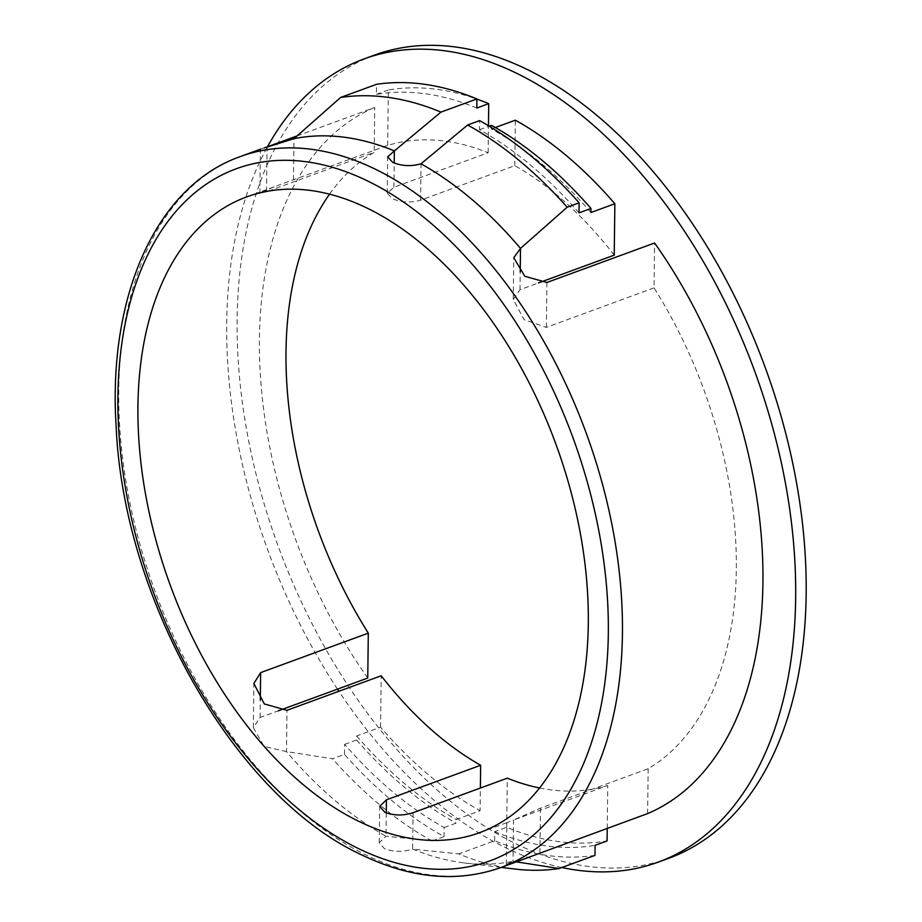 <?xml version="1.0" encoding="UTF-8"?>
<svg xmlns="http://www.w3.org/2000/svg" width="922" height="922" viewBox="0 0 922 922"><rect width="100%" height="100%" fill="white"/><g stroke="black" fill="none" stroke-linecap="round" stroke-linejoin="round"><path stroke-width="0.69" stroke-dasharray="4.61 3.46" d="M614.225 255.152A338.547 205.306 -110.1 0 0 514.787 165.649L420.57 200.189C410.682 202.955 401.254 202.448 392.288 198.679L387.217 193.194L393.913 187.281L488.13 152.741A338.547 205.306 -110.1 0 0 387.678 145.422L274.168 186.832L260.465 192.756M268.463 191.108L374.182 152.349A338.547 205.306 -110.1 0 0 329.557 194.173M668.853 858.244A427.693 259.37 69.9 0 1 516.908 844.275A427.693 259.37 69.9 0 1 237.127 318.874A427.693 259.37 69.9 0 1 374.436 55.124M561.867 867.521A427.693 259.37 69.9 0 1 506.443 848.113A427.693 259.37 69.9 0 1 338.893 691.281M521.287 860.076L506.362 864.433L513.024 861.321A378.608 229.601 69.9 0 1 464.365 862.957A378.608 229.601 69.9 0 1 412.641 849.081C402.753 852.193 393.325 852.032 384.347 848.597L379.276 842.65L385.984 836.173L432.084 840.991L444.047 836.611A402.649 244.18 69.9 0 1 344.505 754.415L332.542 758.806L286.477 751.591L264.061 746.428L253.331 727.642L260.085 717.512L278.26 710.85M297.068 135.926L374.735 107.459L374.182 152.349M607.229 828.394L607.748 785.498L513.531 820.038L540.488 808.179L648.166 768.706A338.547 205.306 -110.1 0 0 654.044 287.895L654.585 243.005M654.044 287.895L546.366 327.368L524.076 319.669L513.266 299.489L520.008 289.692L538.483 282.916M647.613 813.596L648.166 768.706M506.362 864.433L506.87 822.666L513.531 820.038L513.024 861.321L516.401 861.863M514.787 165.649L515.34 120.194M579.016 212.867A392.634 238.107 -110.1 0 0 479.486 129.714L479.601 120.621M479.486 129.714L489.19 126.164M590.933 212.509A388.623 235.675 -110.1 0 0 491.414 128.965L491.461 125.323M491.414 128.965L495.345 127.524M344.505 754.415L344.632 744.365A392.634 238.107 -110.1 0 0 444.15 827.518L444.047 836.611M444.15 827.518L456.113 823.139L456.16 819.497L480.085 810.726L480.374 788.056M387.678 145.422L388.358 89.976A392.634 238.107 -110.1 0 1 476.87 99.103M488.13 152.741L488.464 125.726M476.766 108.035A392.634 238.107 -110.1 0 0 376.395 94.355L376.522 84.317M376.395 94.355L388.358 89.976M264.222 147.958L260.638 149.122M514.591 869.008A402.649 244.18 69.9 0 1 458.73 853.899L412.641 849.081L413.079 812.72M386.272 812.927L385.984 836.173A378.608 229.601 69.9 0 1 286.477 751.591L286.984 710.309M432.084 840.991A402.649 244.18 69.9 0 1 332.542 758.806M594.99 855.374A402.649 244.18 69.9 0 1 494.63 840.749L458.73 853.899M367.763 678.039A378.608 229.601 69.9 0 1 374.735 107.459M337.487 689.137A427.693 259.37 69.9 0 1 267.472 146.782M506.87 822.666L479.647 832.658M494.63 840.749L494.734 831.656L506.697 827.276A392.634 238.107 -110.1 0 0 607.068 840.945M506.697 827.276L507.296 778.18M539.612 787.987A338.547 205.306 -110.1 0 0 607.748 785.498M344.632 744.365L356.595 739.986L356.641 735.952L380.567 727.181A388.623 235.675 -110.1 0 0 480.085 810.726M380.567 727.181L381.201 675.768M356.595 739.986A392.634 238.107 -110.1 0 0 456.113 823.139M356.641 735.952A388.623 235.675 -110.1 0 0 456.16 819.497M494.734 831.656A392.634 238.107 -110.1 0 0 595.105 845.324M500.911 867.533A378.608 229.601 69.9 0 1 366.403 855.178A378.608 229.601 69.9 0 1 127.386 489.709A378.608 229.601 69.9 0 1 240.273 156.579M260.085 717.512L260.304 699.833M266.516 191.453L267.057 147.094M546.366 327.368L546.907 282.478M539.935 853.069L540.488 808.179M520.008 289.692L520.227 271.944M420.57 200.189L421.008 163.816M393.913 187.281L394.213 163.021M293.461 179.963L293.968 138.68M274.168 186.832L246.589 196.939M513.266 299.489L513.773 257.722M387.217 193.194L387.655 156.855M259.866 193.39L260.396 149.214M464.365 862.957L501.268 867.406M379.276 842.65L379.726 806.324M253.331 727.642L253.873 683.479"/><path stroke-width="1.38" d="M260.465 192.756L268.463 191.108M329.557 194.173A338.547 205.306 -110.1 0 0 368.304 633.149L260.638 672.622L253.873 683.479L264.326 703.947L286.984 710.309L381.201 675.768A338.547 205.306 -110.1 0 0 480.65 765.272L386.433 799.812L379.726 806.324L384.797 812.282C393.763 815.705 403.191 815.843 413.079 812.72L507.296 778.18A338.547 205.306 -110.1 0 0 539.612 787.987M366.864 207.992A338.547 205.306 -110.1 0 0 246.589 196.939A338.547 205.306 -110.1 0 0 145.653 494.814A338.547 205.306 -110.1 0 0 359.373 821.606A338.547 205.306 -110.1 0 0 479.647 832.658A338.547 205.306 -110.1 0 0 580.595 534.795A338.547 205.306 -110.1 0 0 366.864 207.992M267.472 146.782A427.693 259.37 69.9 0 1 363.96 58.962L374.436 55.124A427.693 259.37 69.9 0 1 526.381 69.092A427.693 259.37 69.9 0 1 806.162 594.494A427.693 259.37 69.9 0 1 668.853 858.244L658.389 862.082A427.693 259.37 69.9 0 1 561.867 867.521M363.96 58.962A427.693 259.37 69.9 0 1 515.905 72.93A427.693 259.37 69.9 0 1 785.913 485.779A427.693 259.37 69.9 0 1 658.389 862.082M267.057 147.094L293.968 138.68A378.608 229.601 69.9 0 1 394.362 150.908L387.655 156.855L392.737 162.364C401.704 166.121 411.131 166.605 421.008 163.816A378.608 229.601 69.9 0 1 520.515 248.41L513.773 257.722L524.802 276.266L546.907 282.478L654.585 243.005A378.608 229.601 69.9 0 1 647.613 813.596L500.911 867.533C457.554 882.803 411.304 878.666 362.15 855.109C235.778 797.392 123.779 601.236 116.172 427.117C107.609 295.939 156.256 186.129 240.273 156.579A378.608 229.601 69.9 0 1 374.793 168.945A378.608 229.601 69.9 0 1 613.798 534.414A378.608 229.601 69.9 0 1 500.911 867.533M278.26 710.85L367.763 678.039L368.304 633.149M264.222 147.958L297.068 135.926M516.401 861.863L559.089 868.536L594.99 855.374L595.105 845.324L607.068 840.945L607.229 828.394M538.483 282.916L614.225 255.152L614.859 203.739A388.623 235.675 -110.1 0 0 515.34 120.194L495.345 127.524M421.008 163.816L467.638 125.012L479.601 120.621A402.649 244.18 69.9 0 1 579.143 202.817L567.168 207.208L520.515 248.41L520.227 271.944M489.19 126.164L491.461 125.323A392.634 238.107 -110.1 0 1 590.979 208.476L590.933 212.509L614.859 203.739M480.374 788.056L480.65 765.272M488.464 125.726L488.729 103.644A392.634 238.107 -110.1 0 0 476.87 99.103M293.968 138.68L340.621 97.467L376.522 84.317A402.649 244.18 69.9 0 1 476.881 98.942L440.981 112.104L394.362 150.908L394.213 163.021M559.089 868.536A402.649 244.18 69.9 0 1 514.591 869.008L501.268 867.406M467.638 125.012A402.649 244.18 69.9 0 1 567.168 207.208M340.621 97.467A402.649 244.18 69.9 0 1 440.981 112.104M338.893 691.281A427.693 259.37 69.9 0 1 337.487 689.137M579.143 202.817L579.016 212.867L590.979 208.476M476.881 98.942L476.766 108.035L488.729 103.644M359.038 848.839A368.593 223.527 -110.1 0 0 608.324 633.564A368.593 223.527 -110.1 0 0 367.198 180.77A368.593 223.527 -110.1 0 0 117.912 396.034A368.593 223.527 -110.1 0 0 359.038 848.839M260.304 699.833L260.638 672.622M386.272 812.927L386.433 799.812M240.273 156.579L260.638 149.122"/></g></svg>
